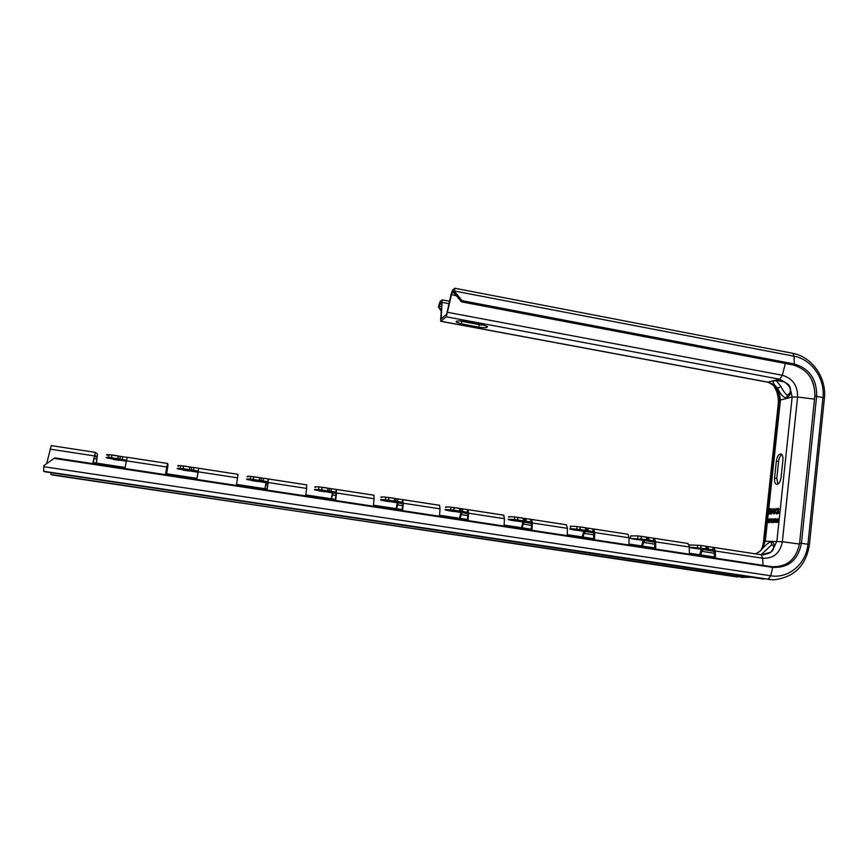 <?xml version="1.0" encoding="UTF-8"?>
<svg xmlns="http://www.w3.org/2000/svg" width="868" height="868" viewBox="0 0 868 868"><rect width="100%" height="100%" fill="white"/><g stroke="black" fill="none" stroke-linecap="round" stroke-linejoin="round"><path stroke-width="1.3" d="M441.107 310.983L438.427 306.968L439.024 306.198L438.427 306.968M438.839 307.153L441.139 310.603M54.792 457.87L43.91 465.595L54.792 457.87L771.587 566.663C787.07 567.292 796.412 559.404 799.623 542.999L814.813 396.079C815.019 379.75 807.75 369.367 793.016 364.94L461.429 301.836L454.289 293.221L454.799 288.241L452.619 290.01L451.024 294.545L446.662 314.249L441.204 318.784L442.116 299.872L440.141 301.467L438.611 306.013M454.289 293.221L454.083 290.899L452.239 292.581L451.447 294.849L446.293 316.809L440.694 321.301L441.606 302.379L439.783 303.93L439.024 306.198L441.465 306.654M50.865 472.68L50.995 474.514L52.015 474.948M761.963 548.847L763.384 542.543L778.216 404.347C778.889 396.85 776.979 390.068 772.477 384.014M762.939 547.317L778.759 404.011C779.399 397.023 777.717 390.633 773.703 384.849M689.246 547.458L703.622 549.607L701.713 551.332L700.801 554.945M94.048 458.564L96.836 458.988L96.196 463.067M166.417 469.61L167.242 469.729L166.569 473.765M188.367 469.501L180.294 468.405C177.05 468.188 176.334 468.384 178.135 468.97L197.926 472.257L197.014 478.387L198.045 472.398M258.306 480.221L250.266 479.125C246.599 478.865 245.666 479.027 247.478 479.635L266.216 482.706L265.055 488.727M326.618 490.691L318.61 489.595C314.487 489.281 313.337 489.433 315.16 490.04L332.965 492.905L331.554 498.84M393.356 500.923L385.381 499.827C380.802 499.458 379.424 499.577 381.226 500.196L398.217 502.887L396.557 508.713M458.575 510.916L450.622 509.82C445.599 509.397 443.971 509.494 445.751 510.113L462.015 512.641L460.116 518.37M522.319 520.681L514.399 519.596C508.908 519.107 507.031 519.173 508.778 519.791L524.402 522.189L523.111 524.066L522.276 527.82M584.641 530.229L576.753 529.154C570.873 528.612 568.724 528.634 570.309 529.23L585.444 531.531L583.936 533.353L583.079 537.064M645.586 539.571L630.352 538.42L645.174 540.666L643.459 542.435L642.57 546.102M641.626 545.961L643.08 540.287M582.244 536.934L583.654 531.194M521.559 527.711L522.927 521.896M459.53 518.283L460.843 512.402M396.112 508.648L397.36 502.702M331.25 498.785L332.433 492.785M264.903 488.706L266.02 482.641M167.546 463.469L127.346 457.306L167.567 463.469L167.991 465.009L166.645 473.776M167.242 469.729L167.991 465.009M46.742 463.382L51.234 445.609L95.458 452.391L97.476 454.192L96.435 463.111M96.836 458.988L97.476 454.192M701.246 549.194L699.738 554.793M127.281 457.425L109.14 454.637C106.319 454.485 105.787 454.691 107.545 455.277M189.81 466.886L189.332 469.653L198.284 471.02L197.98 472.8L198.75 468.286L180.772 465.639C177.528 465.443 176.812 465.639 178.602 466.246M259.684 477.628L259.239 480.362L267.995 481.707L267.843 483.487L268.418 478.973L250.722 476.391C247.044 476.141 246.111 476.326 247.922 476.933M327.941 488.12L327.518 490.832L336.046 492.134L336.068 493.914L336.556 489.465L319.033 486.894C314.91 486.59 313.76 486.753 315.583 487.371M394.614 498.373L394.213 501.053L402.622 502.344L402.73 504.113L403.088 499.697L385.772 497.147C381.204 496.789 379.815 496.93 381.627 497.559M459.769 508.388L459.4 511.035L467.548 512.283L467.863 514.073L468.557 513.216L468.091 509.69L451.002 507.172C445.968 506.76 444.34 506.869 446.119 507.509M523.458 518.185L523.111 520.8L531.183 522.048L531.531 523.816L532.344 522.981L531.639 519.455L514.746 516.981C509.266 516.503 507.389 516.579 509.125 517.219M585.726 527.755L585.401 530.348L593.311 531.574L593.777 533.332L594.699 532.529L593.777 529.013L577.079 526.561C571.209 526.03 569.061 526.073 570.634 526.681L570.363 528.775M646.627 537.118L646.313 539.679L654.081 540.883L654.656 542.641L655.676 541.86L654.244 538.279L638.045 535.925L630.667 535.892L630.396 538.062M689.225 546.525L689.409 544.909L700.943 545.462L700.834 548.034L701.745 548.175M705.207 548.706L713.518 549.986L714.201 551.744L715.33 550.996L713.973 547.491L701.127 545.495M94.916 455.179L96.977 456.926L94.482 456.546M165.679 473.624L167.068 466.257L167.524 467.722L166.786 467.613M116.724 458.521L108.63 457.425C105.809 457.262 105.288 457.458 107.046 458.033L126.37 461.223M118.243 455.884L117.733 458.684L122.149 459.541L122.648 456.763M126.576 460.192L122.149 459.541M689.246 547.133L705.901 548.815L706.194 546.276M94.948 455.19L93.191 462.611M95.371 452.391L92.941 462.579L125.133 467.461L126.446 460.832L166.808 467.017L165.604 473.613L197.025 478.387L198.143 471.812L237.55 477.845L236.541 484.398L267.214 489.064L268.147 482.532L306.632 488.424L305.807 494.923L335.764 499.48L336.513 492.991L374.108 498.753L373.457 505.209L402.719 509.646L403.305 503.223L440.033 508.843L439.544 515.245L468.145 519.596L468.557 513.216L504.46 518.706L504.124 525.064L532.084 529.306L532.344 522.981L567.433 528.352L567.26 534.655L594.591 538.811L594.699 532.529L629.018 537.78L628.985 544.041L655.709 548.099L655.676 541.86L689.246 547.003L689.355 553.209L715.492 557.18L715.33 550.996L762.69 558.243C773.529 558.71 780.082 553.198 782.35 541.73L764.871 541.209C763.786 547.73 760.563 551.939 755.214 553.827M51.234 445.609L95.404 452.38M654.656 542.641L654.678 547.936M593.777 533.332L593.679 538.67M531.531 523.816L531.314 529.187M467.863 514.073L467.505 519.498M402.73 504.113L402.231 509.581M336.068 493.914L335.428 499.425M267.843 483.487L267.051 489.031M197.98 472.8L197.025 478.387M714.201 551.744L714.331 557.006M654.45 538.312L687.977 543.487L689.246 547.003M646.454 539.712L646.758 537.14M642.06 539.028L641.137 538.887L641.441 536.316M640.953 538.865L641.257 536.294M593.69 528.981L627.965 534.265L629.018 537.78M585.542 530.37L585.867 527.777M581.028 529.675L580.095 529.534L580.432 526.941M579.911 529.513L580.247 526.909M531.574 519.433L566.359 524.771L567.433 528.352M523.252 520.833L523.61 518.207M518.619 520.116L517.686 519.975L518.044 517.35M517.502 519.943L517.86 517.328M468.036 509.657L503.657 515.136L504.46 518.706M459.552 511.068L459.921 508.42M454.799 510.33L453.856 510.189L454.224 507.541M453.671 510.167L454.04 507.509M403.045 499.675L439.512 505.274L440.033 508.843M394.376 501.075L394.777 498.406M389.493 500.326L388.549 500.185L388.94 497.505M388.365 500.152L388.755 497.472M336.534 489.444L373.88 495.183L374.108 498.753M327.681 490.854L328.104 488.152M322.668 490.084L321.713 489.943L322.136 487.23M321.529 489.91L321.952 487.208M268.451 478.984L306.719 484.865L306.632 488.424M259.423 480.395L259.868 477.66M254.259 479.603L253.293 479.451L253.749 476.716M253.109 479.429L253.564 476.695M237.995 474.319L198.75 468.286L237.962 474.297L237.55 477.845M189.517 469.686L189.994 466.919M184.211 468.872L183.246 468.72L183.723 465.953M183.061 468.698L183.539 465.932M167.535 463.49L166.71 468.015M127.346 457.306L126.446 460.832M117.929 458.716L118.439 455.928M112.482 457.87L111.505 457.729L112.005 454.93M111.321 457.696L111.82 454.908M43.91 465.595L43.595 471.281L44.724 471.758L763.948 579.097M755.919 553.936L760.759 550.616C764.491 545.961 767.898 542.945 770.99 541.567C774.864 543.043 775.287 546.167 772.26 550.952L770.697 552.254L761.247 554.728L763.514 554.804L770.697 552.254M770.99 541.567L771.706 544.8L761.084 554.728L763.514 554.804L760.661 554.663M706.031 548.836L706.324 546.298M700.65 548.012L700.943 545.462M774.549 478.029L776.372 461.038C777.207 456.188 778.791 453.856 781.102 454.029C782.545 454.832 783.142 456.894 782.893 460.224L781.07 477.411C780.234 482.228 778.672 484.539 776.393 484.355C774.907 483.519 774.299 481.414 774.549 478.029L776.795 478.409L778.607 461.418L776.372 461.038M768.332 522.666L768.918 519.682L769.124 522.644L769.775 518.966L769.081 521.787L768.864 518.988L768.299 521.809L768.202 518.999L768.332 522.666M769.84 522.634L770.024 520.909L770.936 520.42L770.079 520.442L770.187 519.422L771.229 518.923L770.035 518.956L769.84 522.634M772.487 521.635L771.424 521.657L771.706 519.617L772.683 519.823L772.021 518.901L771.251 522.059L771.923 522.59L772.487 521.635M773.572 518.858L773.019 520.366L773.811 521.375L773.431 522.091L772.759 521.549L773.117 522.569L773.974 521.69L773.225 519.975L774.082 519.715L773.844 518.901M774.56 520.887L775.189 520.637L775.298 521.418L774.343 522.232L775.222 522.211L774.668 519.227L775.677 518.804L774.538 518.836L774.56 520.887M775.851 520.301L776.22 522.503L777.066 519.639L776.404 518.869L776.025 520.333M777.251 521.375L777.511 522.406L778.108 522.156L778.444 519.053L777.891 518.825L777.337 520.268L777.424 521.408L777.761 519.389L778.487 519.216M771.305 511.393L771.37 508.767L769.829 508.713L769.254 514.095L770.817 513.932L771.305 511.393M773.822 513.943L773.106 508.572L771.674 514.008L772.357 512.608L773.431 512.576L773.822 513.943M774.256 513.921L775.254 511.241L776.22 513.856L775.58 510.655L776.795 508.42L774.885 511.144L774.842 508.496L774.256 513.921M778.607 509.375L778.39 508.344L777.37 509.201L777.392 511.046L778.542 512.044L777.934 513.107L776.817 512.337L777.424 513.813L778.889 511.914L777.674 509.418L778.954 509.429M777.294 521.928L778.227 521.353L778.053 519.14M777.587 522.004L777.413 521.375M776.1 522.037L776.578 519.183L776.1 522.037M769.905 510.992L770.079 509.386L771.099 509.342L771.099 510.829L769.905 510.992L770.925 510.948M771.088 511.979L770.838 513.238L769.656 513.4L769.84 511.675L771.424 512.033M772.455 512.153L773.269 509.028L773.431 512.12L772.455 512.153L773.735 512.218M781.84 454.582C780.158 455.754 779.073 458.033 778.607 461.418M776.795 478.409L777.891 484.181M54.348 458.445L772.704 567.401C788.589 568.041 798.169 559.947 801.457 543.108L816.647 395.916C816.853 379.164 809.399 368.509 794.285 363.974L462.101 300.675L454.951 292.039M788.545 384.665L789.75 386.39C791.638 392.043 790.488 395.884 786.3 397.902C783.446 397.479 780.712 394.593 778.119 389.244L776.936 387.551C773.062 383.656 772.184 381.399 774.299 380.802C779.041 379.598 783.793 380.889 788.545 384.665L779.692 379.207L767.572 382.17L440.868 321.334M776.426 380.64L775.786 380.878C775.157 380.249 777.945 380.575 784.162 381.877C789.674 385.533 791.518 389.331 789.696 393.258L787.645 395.124C786.028 394.886 783.804 392.021 780.95 386.531L776.404 380.694M459.714 320.921L479.255 324.654L478.897 327.16L461.505 323.916L456.253 322.126C455.852 320.802 458.662 320.585 464.705 321.464L482.293 324.751L487.415 326.509C487.773 327.822 484.93 328.039 478.897 327.16M484.29 325.196L479.255 324.654M461.429 301.836L462.101 300.675M771.218 519.031L770.567 519.411M770.925 520.518L770.079 520.442M772.314 522.211L771.251 522.059M773.779 522.189L773.16 522.091M775.666 518.912L775.081 519.216M777.695 519.075L778.401 518.999M770.035 518.956L770.6 519.042M771.348 522.362L771.912 522.46M771.695 519.151L772.26 519.238M771.847 518.988L772.411 519.075M773.019 520.366L773.724 520.485M772.813 522.265L773.388 522.352M773.236 520.833L773.8 520.93M773.117 520.681L773.681 520.767M773.279 519.107L773.855 519.194M774.538 518.836L775.113 518.934M774.723 520.247L775.298 520.344M774.343 522.232L774.918 522.319M776.22 519.107L776.784 519.205M775.884 522.2L776.459 522.286M777.37 522.167L777.934 522.265M769.829 508.713L771.37 508.767M769.829 514.073L769.905 513.433M770.09 511.664L770.155 511.035M770.339 509.375L770.393 508.811M769.656 513.4L771.131 513.455M774.885 511.144L775.634 510.894M778.433 510.775L777.869 510.677M777.164 513.704L777.728 513.802L777.424 513.086M777.5 513.118L778.542 513.172M778.835 511.523L778.119 511.361M777.587 511.263L778.151 511.361L777.793 510.623M778.075 509.049L778.661 508.464M770.849 511.643L771.392 511.729M778.368 509.039L778.921 509.125M776.925 513.368L777.489 513.465M777.934 513.107L778.509 513.194M777.392 511.046L777.956 511.133M777.218 510.59L777.793 510.677M777.641 508.724L778.205 508.822M777.88 508.485L778.455 508.572M771.706 544.8C772.694 544.659 773.388 545.679 773.789 547.871L771.153 551.733M51.971 474.937L743.616 577.426M50.995 474.514L737.789 577.057M778.216 404.347L779.572 404.108M441.66 304.277L439.783 303.93M763.384 542.543L764.654 542.576M743.192 576.005L741.446 577.35L751.753 577.274M441.649 302.433L441.823 299.927M701.713 551.332L714.234 553.241M265.771 484.778L267.615 485.06M332.303 494.934L335.894 495.476M397.338 504.861L402.589 505.664M460.919 514.572L467.765 515.614M523.111 524.066L531.466 525.335M583.936 533.353L593.755 534.851M643.459 542.435L654.656 544.149M644.577 540.525L654.635 542.25M584.967 531.411L593.777 532.941M524.033 522.102L531.541 523.426M461.743 512.576L467.885 513.682M398.054 502.843L402.763 503.711M332.911 492.894L336.111 493.523M266.259 482.716L267.897 483.085M113.014 455.082L117.147 455.722M184.743 466.116L188.779 466.734M254.769 476.879L258.718 477.487M323.167 487.393L327.019 487.979M389.992 497.668L393.757 498.243M455.277 507.704L458.966 508.268M519.107 517.512L522.699 518.066M581.495 527.104L585.01 527.646M642.515 536.478L645.955 537.01M713.876 547.448L760.824 554.674M702.201 545.657L705.565 546.178M113.176 459.411L119.263 460.344M183.332 470.141L189.289 471.053M251.872 480.633L257.688 481.523M318.849 490.876L324.534 491.744M384.307 500.89L389.862 501.747M448.3 510.688L453.736 511.512M510.883 520.257L516.2 521.071M572.099 529.632L577.296 530.424M702.917 549.455L714.169 551.364M690.602 547.762L695.583 548.522M631.991 538.789L637.079 539.571M94.384 456.959L94.341 455.917L50.008 449.125M763.005 565.361L762.69 558.243L761.182 554.739L713.973 547.491M653.409 540.84L653.712 538.279M648.624 540.2L648.928 537.639M647.517 539.929L647.832 537.368M637.73 538.496L638.045 535.925M592.725 531.541L593.05 528.959M587.929 530.901L588.254 528.319M586.703 530.608L587.028 528.026M576.753 529.154L577.079 526.561M530.673 522.037L531.021 519.422M525.878 521.397L526.225 518.782M524.511 521.082L524.858 518.467M514.399 519.596L514.746 516.981M467.212 512.315L467.592 509.668M462.405 511.675L462.785 509.039M460.897 511.339L461.266 508.691M450.622 509.82L451.002 507.172M402.296 502.366L402.698 499.697M397.49 501.726L397.88 499.057M395.83 501.368L396.22 498.688M385.381 499.827L385.772 497.147M335.873 492.189L336.285 489.487M331.055 491.548L331.467 488.858M329.232 491.158L329.656 488.456M318.61 489.595L319.033 486.894M267.876 481.773L268.32 479.038M263.058 481.132L263.503 478.409M261.073 480.72L261.518 477.986M250.266 479.125L250.722 476.391M198.262 471.096L198.739 468.34M193.445 470.467L193.911 467.711M191.296 470.022L191.763 467.266M180.294 468.405L180.772 465.639M119.827 459.074L120.326 456.286M108.63 457.425L109.14 454.637M43.595 471.281L770.035 579.477M799.493 544.052L782.35 541.73L797.594 397.034L792.159 396.991L779.996 400.159L764.882 541.079M772.26 550.952L776.882 541.198L792.159 396.991L789.75 386.39M755.334 553.849L759.229 551.896M760.759 550.616L765.316 541.057L780.473 399.627L778.119 389.244M712.769 549.943L713.051 547.404M707.995 549.303L708.288 546.764M707.019 549.053L707.311 546.514M697.384 547.632L697.677 545.093M43.736 466.691L770.73 575.777L767.974 579.423L773.941 579.791C794.242 577.35 806.068 565.632 809.41 544.627L809.399 544.757M771.587 566.663L772.704 567.401L770.73 575.777C788.697 578.869 806.318 563.755 807.924 544.279L809.41 544.627L824.361 398.521M814.499 399.117L797.594 397.034C797.746 385.598 792.658 378.339 782.318 375.258L779.692 379.207L446.293 316.809L446.662 314.249M449.147 303.724L442.322 302.433M799.623 542.999L807.924 544.279L822.962 397.544L824.405 398.119C826.672 377.981 812.318 356.998 792.831 353.319L792.386 353.233M814.813 396.079L822.962 397.544C825.24 378.806 811.569 359.211 794.046 356.216L792.831 353.319L454.799 288.241M814.878 395.396C814.857 388.918 813.327 382.81 810.3 377.07M785.345 363.486L782.318 375.258L447.866 312.371M777.478 388.289L780.95 386.531M786.3 397.902L787.645 395.124M776.936 387.551L768.234 382.202L440.977 321.269M785.876 382.799L788.936 385.815M442.561 317.731L441.096 317.46L440.477 318.664M481.295 324.968L459.953 320.986M793.016 364.94L794.285 363.974L794.046 356.216L455.027 291.127M454.463 288.306L454.311 290.943M454.311 292.972L452.239 292.581M456.427 295.804L451.024 294.545M461.874 321.41L461.505 323.916M771.435 551.701L770.795 552.005C769.916 553.252 766.726 554.164 761.247 554.728M643.199 536.608L645.445 536.956M654.537 538.344L687.977 543.487M582.178 527.223L584.479 527.581M593.777 529.013L627.965 534.265M519.791 517.632L522.145 518.001M531.639 519.455L566.609 524.836M455.971 507.823L458.38 508.192M468.091 509.69L503.852 515.191M390.676 497.787L393.139 498.167M403.088 499.697L439.675 505.317M323.862 487.523L326.379 487.903M336.556 489.465L373.999 495.227M255.463 477.009L258.046 477.4M268.462 479.006L306.795 484.897M185.437 466.235L188.074 466.648M113.708 455.212L116.42 455.635M702.885 545.777L705.087 546.124M449.635 301.304L442.116 299.872M767.996 382.245C775.894 384.502 779.909 390.35 780.039 399.79M456.253 322.126L456.373 321.301M777.012 484.452L776.393 484.355"/></g></svg>
